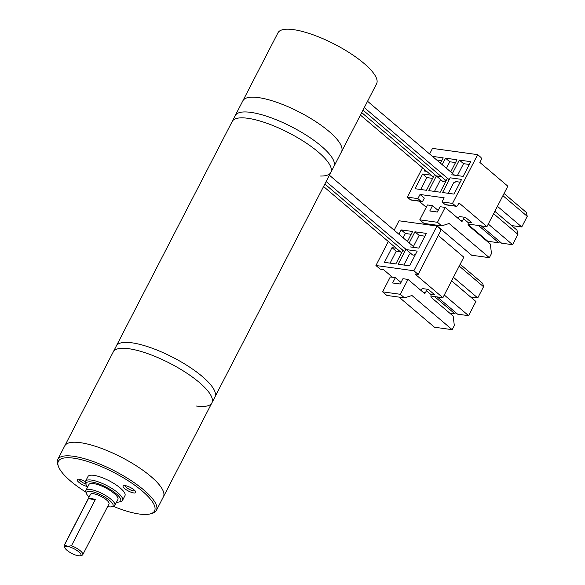 <?xml version="1.0" encoding="UTF-8"?>
<svg xmlns="http://www.w3.org/2000/svg" width="585" height="585" viewBox="0 0 585 585"><rect width="100%" height="100%" fill="white"/><g stroke="black" fill="none" stroke-linecap="round" stroke-linejoin="round"><path stroke-width="0.88" d="M328.902 131.325A55.509 15.868 -152.7 0 0 277.531 102.572A55.509 15.868 -152.7 0 0 242.87 100.795A55.509 15.868 27.3 0 1 258.446 97.6A55.509 15.868 27.3 0 1 315.527 121.468A55.509 15.868 27.3 0 1 341.523 151.712A55.509 15.868 -152.7 0 0 328.902 131.325M113.358 506.339A54.12 15.473 -152.7 0 0 139.376 514.039A54.12 15.473 -152.7 0 0 150.257 513.893A54.12 15.473 -152.7 0 0 135.435 485.704A54.12 15.473 -152.7 0 0 73.564 458.157A54.12 15.473 -152.7 0 0 58.449 466.501L57.827 464.819A55.509 15.868 27.3 0 1 57.754 459.459A55.509 15.868 27.3 0 1 73.33 456.256A55.509 15.868 27.3 0 1 130.411 480.124A55.509 15.868 27.3 0 1 156.407 510.376L163.42 496.782A55.509 15.868 -152.7 0 0 137.424 466.537A55.509 15.868 -152.7 0 0 80.342 442.669A55.509 15.868 -152.7 0 0 64.767 445.865L113.256 351.914A55.509 15.868 27.3 0 1 128.839 348.718A55.509 15.868 -152.7 0 0 113.256 351.914L116.305 346.006A55.509 15.868 27.3 0 1 131.888 342.81A55.509 15.868 27.3 0 0 116.305 346.006L232.194 121.475A55.509 15.868 27.3 0 1 288.8 132.839A55.509 15.868 27.3 0 1 330.854 172.399A55.509 15.868 27.3 0 0 304.851 142.148A55.509 15.868 27.3 0 0 247.777 118.28A55.509 15.868 27.3 0 0 232.194 121.475L235.243 115.567A55.509 15.868 27.3 0 1 250.826 112.371A55.509 15.868 27.3 0 1 307.9 136.239A55.509 15.868 27.3 0 1 333.903 166.491L376.594 83.765A55.509 15.868 -152.7 0 0 363.972 63.377A55.509 15.868 -152.7 0 0 312.602 34.617A55.509 15.868 -152.7 0 0 277.941 32.848L235.243 115.567A55.509 15.868 27.3 0 1 291.849 126.93A55.509 15.868 27.3 0 1 333.903 166.491L330.854 172.399A55.509 15.868 27.3 0 1 320.595 176.034M330.854 172.399L214.958 396.93A55.509 15.868 27.3 0 0 188.962 366.678A55.509 15.868 27.3 0 0 131.888 342.81A55.509 15.868 27.3 0 1 188.962 366.678A55.509 15.868 27.3 0 1 214.958 396.93L211.909 402.838A55.509 15.868 27.3 0 1 196.333 406.034M128.839 348.718A55.509 15.868 27.3 0 1 185.913 372.586A55.509 15.868 27.3 0 1 211.909 402.838A55.509 15.868 -152.7 0 0 185.913 372.586A55.509 15.868 -152.7 0 0 128.839 348.718M156.407 510.376A55.509 15.868 27.3 0 1 151.99 513.425L150.257 513.893M125.11 485.601A5.55 1.587 -152.7 0 0 128.056 488.607A5.55 1.587 -152.7 0 0 133.468 490.8A5.55 1.587 -152.7 0 0 134.894 490.647M125.088 485.594A7.115 2.033 -152.7 0 0 123.654 485.616A7.115 2.033 -152.7 0 0 125.599 489.316A7.115 2.033 -152.7 0 0 133.731 492.936A7.115 2.033 -152.7 0 0 135.72 491.839A7.115 2.033 -152.7 0 0 131.515 488.102A7.115 2.033 -152.7 0 0 125.088 485.594M79.231 479.261A5.55 1.587 -152.7 0 0 85.827 484.022M85.395 481.63A7.115 2.033 -152.7 0 0 79.202 479.254A7.115 2.033 -152.7 0 0 77.776 479.276A7.115 2.033 -152.7 0 0 79.282 482.654A7.115 2.033 -152.7 0 0 86.96 486.428M86.178 484.972L85.556 483.29A20.819 5.952 27.3 0 1 85.534 481.279A20.819 5.952 27.3 0 1 91.377 480.08A20.819 5.952 27.3 0 1 112.781 489.031A20.819 5.952 27.3 0 1 122.528 500.372A20.819 5.952 27.3 0 1 120.868 501.513L119.135 501.981A19.429 5.55 -152.7 0 0 113.819 491.868A19.429 5.55 -152.7 0 0 91.611 481.974A19.429 5.55 -152.7 0 0 86.178 484.972A19.429 5.55 -152.7 0 0 87.545 487.21M122.528 500.372L124.963 495.641A20.819 5.952 -152.7 0 0 115.216 484.3A20.819 5.952 -152.7 0 0 93.812 475.349A20.819 5.952 -152.7 0 0 87.969 476.548L85.534 481.279M116.525 502.171A19.429 5.55 -152.7 0 0 119.135 501.981M86.521 493.696L85.9 492.014A16.307 4.658 27.3 0 1 85.878 490.435A16.307 4.658 27.3 0 1 90.456 489.499A16.307 4.658 27.3 0 1 107.223 496.504A16.307 4.658 27.3 0 1 114.857 505.396A16.307 4.658 27.3 0 1 113.563 506.288L111.83 506.756A14.917 4.263 -152.7 0 0 107.742 498.99A14.917 4.263 -152.7 0 0 90.69 491.393A14.917 4.263 -152.7 0 0 86.521 493.696A14.917 4.263 -152.7 0 0 89.11 497.038M114.857 505.396L117.907 499.488A16.307 4.658 -152.7 0 0 110.273 490.596A16.307 4.658 -152.7 0 0 93.505 483.59A16.307 4.658 -152.7 0 0 88.927 484.526L85.878 490.435M107.611 506.588A14.917 4.263 -152.7 0 0 108.832 506.8A14.917 4.263 -152.7 0 0 111.83 506.756M71.48 545.732A10.406 2.976 27.3 0 1 82.778 554.682A10.406 2.976 27.3 0 1 81.951 555.253L80.218 555.728A9.024 2.581 -152.7 0 0 77.754 551.026A9.024 2.581 -152.7 0 0 67.436 546.434L71.48 545.732L95.267 499.641A10.406 2.976 27.3 0 0 90.989 498.449A10.406 2.976 27.3 0 0 88.401 498.691L95.267 499.641M82.778 554.682L109.007 503.868A10.406 2.976 -152.7 0 0 104.137 498.201A10.406 2.976 -152.7 0 0 93.432 493.725A10.406 2.976 -152.7 0 0 90.514 494.325L64.284 545.14A10.406 2.976 27.3 0 1 64.613 544.781L88.401 498.691M64.613 544.781L67.436 546.434A9.024 2.581 -152.7 0 0 64.92 547.831A9.024 2.581 -152.7 0 0 70.251 552.569A9.024 2.581 -152.7 0 0 78.405 555.75A9.024 2.581 -152.7 0 0 80.218 555.728M58.449 466.501A54.12 15.473 -152.7 0 0 85.973 492.204M64.92 547.831L64.299 546.141A10.406 2.976 27.3 0 1 64.284 545.14M211.909 402.838L163.42 496.782A55.509 15.868 -152.7 0 0 137.424 466.537A55.509 15.868 -152.7 0 0 80.342 442.669A55.509 15.868 -152.7 0 0 64.767 445.865L57.754 459.459M434.479 191.405L440.505 179.719A3.466 2.091 -49.7 0 0 440.629 179.61M361.713 112.598L442.348 181.072A3.466 2.091 -49.7 0 0 445.675 180.304M448.242 193.306L453.675 182.776A3.466 2.091 -49.7 0 0 455.883 181.599L460.146 182.191M403.847 265.034L409.463 254.153A3.466 2.091 -49.7 0 0 410.685 253.334M326.137 181.533L412.403 254.789A3.466 2.091 -49.7 0 0 415.664 254.095M479.854 162.433L481.075 160.071A2.084 1.55 97.9 0 0 480.724 157.226L477.682 154.645L452.527 203.39L455.605 206.008A2.011 1.499 97.9 0 0 456.212 206.286A2.011 1.499 97.9 0 0 457.711 205.335L458.962 202.907L486.932 226.658L507.824 186.184L479.854 162.433M468.073 224.055L486.932 226.658M485.784 239.536L485.543 239.996M499.546 241.437L498.844 242.797L487.831 241.276L468.095 224.516M478.471 225.488L498.844 242.797M504.051 193.489L526.324 212.406L527.246 216.333L521.761 226.973L511.604 225.569M502.924 195.675L527.246 216.333M494.844 211.331L516.95 230.102L517.944 234.358L512.614 244.698L501.601 243.177L481.221 225.868M493.623 213.701L517.944 234.358M488.285 224.04L512.614 244.698M497.433 206.315L521.761 226.973M429.617 153.979L432.49 148.4L477.682 154.645M417.88 198.608L420.966 201.218A2.011 1.499 97.9 0 0 421.573 201.503L411.021 200.041A2.011 1.499 -82.1 0 1 410.407 199.763L407.328 197.145L417.88 198.608L420.015 194.469L444.154 197.803L442.019 201.942L452.527 203.39M407.328 197.145L422.487 167.793M431.196 175.186L422.641 174.008L415.05 188.721L426.472 190.3L434.07 175.588M424.827 169.782L424.198 170.995L426.655 171.332M440.461 163.193L443.218 157.855L432.432 156.37M436.366 175.99L428.812 190.622L440.234 192.202L447.452 178.228M441.287 176.582L436.41 175.909M450.713 171.895L456.98 159.763L445.558 158.184L442.209 164.67M442.574 192.523L454.004 194.103L461.594 179.39L450.172 177.811L442.574 192.523M451.73 174.798L463.152 176.377L470.742 161.665L459.32 160.085L452.461 173.379M426.26 207.273L419.05 201.152M420.015 194.469L424.322 198.125L423.072 200.545A2.011 1.499 97.9 0 1 421.573 201.503M458.26 218.527L459.284 216.538L465.499 217.401A1.733 1.046 130.3 0 0 463.591 218.717L462.494 220.845A1.038 0.775 -82.1 0 1 461.404 221.196L445.163 207.404L437.478 222.293L441.697 225.876L449.104 223.499L489.353 257.678L491.488 253.539L490.318 244.047L468.68 225.671A1.945 1.448 -82.1 0 1 468.446 222.841L463.591 218.717M465.499 217.401L471.532 222.519L470.428 222.183L468.446 222.841M438.158 210.446L432.52 205.657L429.778 210.973L437.346 212.019L440.088 206.702L445.163 207.404M436.176 225.115L471.642 255.228L489.353 257.678M432.52 205.657L427.452 204.955L419.767 219.843L423.986 223.426L441.697 225.876M419.767 219.843L437.478 222.293M442.019 201.942L445.097 204.553A2.011 1.499 97.9 0 0 445.704 204.838L456.212 206.286M422.641 174.008L426.86 177.591L420.71 189.503M432.622 178.381L426.86 177.591M441.77 160.656L436.651 159.954M455.532 162.557L449.777 161.767L446.428 168.253M445.558 158.184L449.777 161.767M469.302 164.458L463.539 163.668L457.39 175.58M459.32 160.085L463.539 163.668M418.173 274.409L440.344 231.448A2.084 1.55 97.9 0 0 439.993 228.603L436.958 226.022L413.873 270.753L418.173 274.409L414.919 273.955L442.889 297.707L463.81 257.173L438.267 235.484M451.591 280.844L475.919 301.502L468.6 315.681L457.587 314.16L437.295 296.931M453.419 277.297L477.748 297.955L470.574 296.968M459.218 266.073L483.539 286.73L477.748 297.955M392.491 277.261L383.489 269.612L380.235 269.166L375.928 265.51L388.316 241.51M434.545 296.551L454.83 313.779L449.646 313.063M455.532 312.419L454.83 313.779M399.014 297.114L434.479 327.227L452.19 329.677L454.326 325.538L453.156 316.046L431.518 297.67A1.945 1.448 -82.1 0 1 431.291 294.84L426.428 290.716L425.332 292.844A1.038 0.775 -82.1 0 1 424.242 293.195L408.001 279.403L400.316 294.292L404.535 297.875L411.95 295.498L452.19 329.677M400.996 282.445L395.358 277.656L390.29 276.954L382.605 291.842L386.824 295.425L404.535 297.875M395.358 277.656L392.615 282.972L400.184 284.017L402.933 278.701L408.001 279.403M426.428 290.716A1.733 1.046 130.3 0 1 428.337 289.399L422.121 288.537L421.098 290.526M382.605 291.842L400.316 294.292M460.154 264.252L482.771 283.462L483.539 286.73M394.158 230.19L399.014 220.779L436.958 226.022M444.271 295.023L468.6 315.681M396.206 248.215L392.016 247.638L384.418 262.351L395.84 263.923L402.882 250.292M410.458 246.95L418.758 248.098L426.348 233.386L414.926 231.806L409.178 242.951M407.438 241.466L412.586 231.484L401.164 229.905L398.926 234.241M409.61 265.824L417.2 251.111L405.778 249.539L398.18 264.252L409.61 265.824M375.928 265.51L413.873 270.753M430.918 296.054L442.889 297.707M428.337 289.399L434.37 294.518L433.266 294.182L431.291 294.84M411.138 234.285L405.383 233.488L403.145 237.824M405.383 233.488L401.164 229.905M424.907 236.186L419.145 235.389L413.398 246.534M419.145 235.389L414.926 231.806M400.425 251.799L396.228 251.214L390.085 263.133M396.228 251.214L392.016 247.638M471.532 222.519L469.382 222.227M460.702 220.596L462.494 220.845M445.097 204.553L455.605 206.008M410.407 199.763L420.966 201.218M423.54 292.595L425.332 292.844M434.37 294.518L432.227 294.226M433.331 177.006L360.426 115.091M446.165 180.721L363 110.104M449.192 179.705L364.287 107.611M454.596 175.193L367.555 101.278M401.595 252.786L323.556 186.52M404.623 251.769L324.851 184.026M414.56 247.521L329.399 175.207"/></g></svg>
